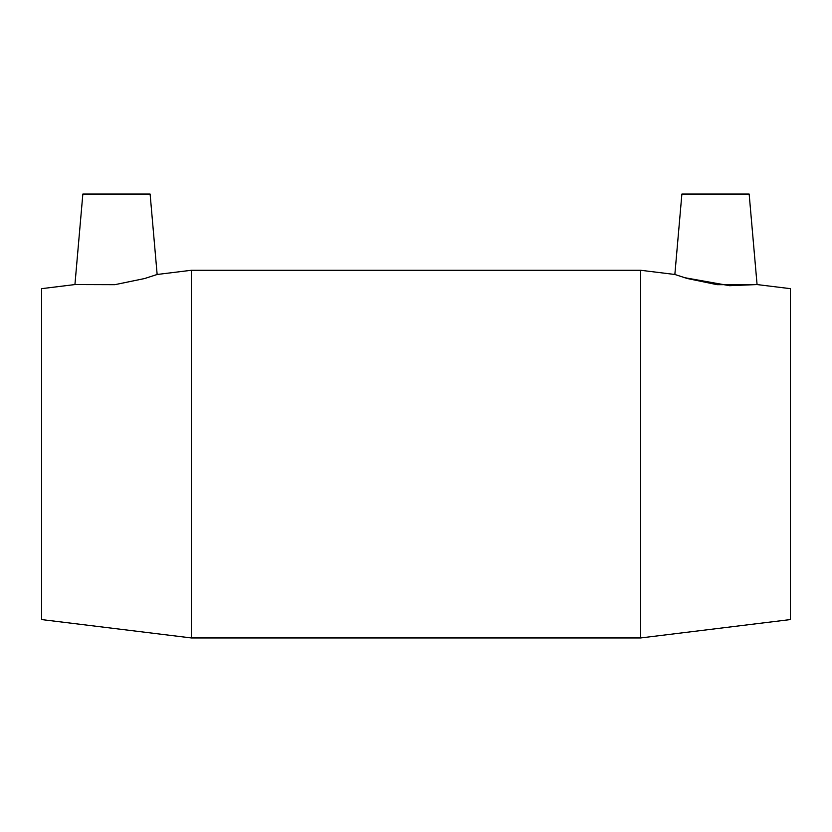 <?xml version="1.0" encoding="UTF-8"?>
<svg xmlns="http://www.w3.org/2000/svg" width="832" height="832" viewBox="0 0 832 832"><rect width="100%" height="100%" fill="white"/><g stroke="black" fill="none" stroke-linecap="round" stroke-linejoin="round"><path stroke-width="1.25" d="M157.144 274.477L150.114 194.054L82.846 194.054L74.932 284.565L114.837 284.679L144.664 278.522L157.144 274.477L191.36 270.275L640.64 270.275L640.64 637.946L191.36 637.946L191.36 270.275M674.856 274.477L681.886 194.054L749.154 194.054L757.068 284.565L717.163 284.679L687.336 278.522L674.856 274.477L640.64 270.275M684.372 277.638L729.591 285.698L757.068 284.565L790.4 288.662L790.4 619.57L640.64 637.946M74.932 284.565L41.6 288.662L41.6 619.57L191.36 637.946"/></g></svg>

